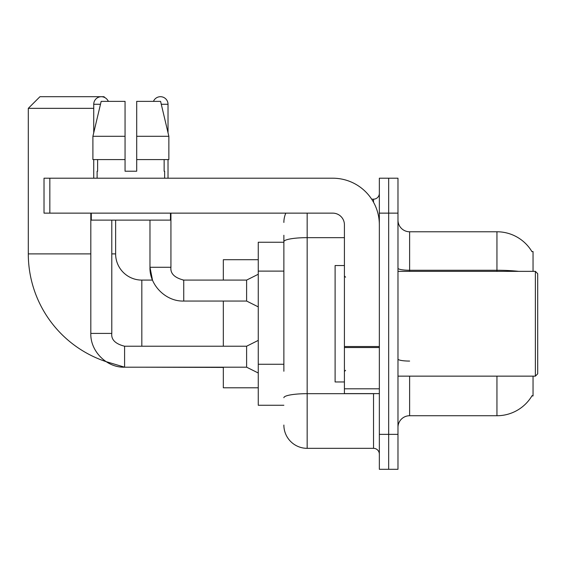 <?xml version="1.0" encoding="UTF-8"?>
<svg xmlns="http://www.w3.org/2000/svg" width="566" height="566" viewBox="0 0 566 566"><rect width="100%" height="100%" fill="white"/><g stroke="black" fill="none" stroke-linecap="round" stroke-linejoin="round"><path stroke-width="0.85" d="M533.045 271.355L533.045 251.566L531.899 251.566M533.045 376.149L533.045 395.938L531.899 395.938L532.104 395.592A40.752 40.752 0 0 1 496.948 415.734A40.752 40.752 0 0 0 531.899 395.938M283.87 264.124L283.87 235.265L283.87 242.248L258.259 242.248L258.259 405.256L283.87 405.256M409.621 376.149L409.621 415.734A11.645 11.645 0 0 0 397.976 427.38A11.645 11.645 0 0 1 409.621 415.734L496.948 415.734L496.948 376.149M388.665 434.363L388.665 469.292L397.976 469.292L397.976 434.363L388.665 434.363L388.665 469.292L379.347 469.292L379.347 434.363L388.665 434.363L388.665 213.141L388.665 434.363M379.347 434.363L379.347 178.212L388.665 178.212L388.665 213.141L388.665 178.212L397.976 178.212L397.976 434.363M518.781 271.355A40.752 7.075 180 0 0 496.948 270.258L496.948 231.77A40.752 40.752 0 0 1 531.983 251.707A40.752 40.752 0 0 0 496.948 231.77L409.621 231.77A11.645 11.645 0 0 1 397.976 220.124A11.645 11.645 0 0 0 409.621 231.77L409.621 271.355M283.87 371.246L283.87 235.265M307.161 213.141L307.161 448.336L373.525 448.336L373.525 393.611M371.671 199.168L373.525 199.168A5.823 5.823 0 0 0 379.347 193.346M379.347 454.158A5.823 5.823 0 0 0 373.525 448.336M283.87 222.452A23.284 23.284 0 0 1 285.816 213.141M307.161 448.336A23.284 23.284 0 0 1 283.87 425.052M136.703 171.222L125.058 171.222L136.703 171.222L125.058 171.222L136.703 171.222L136.703 101.364L160.588 101.364L168.859 136.293L168.859 159.577L136.703 159.577M153.464 101.364A7.57 7.57 0 0 1 168.024 104.271L168.024 132.748L168.859 136.293L136.703 136.293M258.259 340.399L246.613 346.222L246.613 367.185L124.591 367.185L106.033 361.624A113.525 113.525 0 0 1 28.3 253.893L28.3 108.347L39.945 96.708L103.981 96.708L104.88 97.607M141.825 346.222L141.825 280.092A26.199 26.199 0 0 1 115.627 253.893L115.627 220.124M93.737 108.347L28.3 108.347M107.972 100.698L108.637 101.364M223.329 301.048L223.329 346.222M223.329 367.185L223.329 387.788L258.259 387.788M258.259 259.716L223.329 259.716L223.329 280.092M93.737 132.748L93.737 104.271A7.57 7.57 0 0 1 108.29 101.364M90.822 213.141L90.822 333.416L111.785 333.416L111.785 220.124M93.737 159.577L93.737 178.212M258.259 306.871L246.613 301.048L246.613 280.092L258.259 274.269M149.976 220.124L149.976 267.279L170.932 267.279L170.932 213.141M168.024 159.577L168.024 178.212M379.347 393.611L344.418 393.611L344.418 346.526L379.347 346.526L379.347 224.78A46.575 46.575 0 0 0 332.773 178.212L49.843 178.212L49.843 213.141L332.773 213.141A11.645 11.645 0 0 1 344.418 224.78L344.418 346.526M49.843 213.141L44.021 213.141L44.021 178.212L49.843 178.212M125.058 136.293L125.058 159.577L125.058 136.293L92.902 136.293L101.172 101.364L125.058 101.364L125.058 171.222M97.111 171.222L97.621 171.222L97.111 171.222L97.111 178.212M164.642 171.222L164.14 171.222L164.642 171.222L164.642 178.212M164.14 159.577L164.14 171.222M97.621 171.222L97.621 159.577M91.289 213.141L91.289 220.124L170.465 220.124L170.465 213.141M125.058 159.577L92.902 159.577L92.902 136.293L101.172 101.364M168.859 159.577L168.859 136.293L160.588 101.364M535.372 271.355L537.7 273.682L537.7 373.822L535.372 376.149L535.372 271.355L397.976 271.355M344.418 265.532L335.107 265.532L335.107 381.972L344.418 381.972M283.87 271.114L258.259 271.114M283.87 364.263L258.259 364.263M496.948 271.355L496.948 270.258L409.621 270.258A11.645 2.023 -0 0 1 397.976 268.234M397.976 213.141L379.347 213.141M409.621 361.073A11.645 2.023 0 0 1 397.976 359.049M375.548 393.611A5.823 1.012 0 0 1 373.525 393.674L307.161 393.674A23.284 4.047 180 0 0 283.87 397.721M283.87 241.696A23.284 4.047 180 0 1 307.161 237.656L344.418 237.656M373.525 202.239L373.525 199.168M28.3 253.893L90.822 253.893M111.785 253.893L115.627 253.893M223.329 367.412L141.825 367.185M90.822 333.416C90.192 351.238 106.769 367.815 124.591 367.185L124.591 346.222C115.351 343.895 111.078 339.628 111.785 333.416M93.737 104.271L100.479 104.271M246.613 301.048L183.738 301.048L183.738 280.092L183.009 280.092M161.282 104.271L168.024 104.271M379.347 347.538L344.418 347.538M344.418 388.8L379.347 388.8M183.738 301.048C165.916 301.685 149.339 285.108 149.976 267.279L152.495 280.092L141.825 280.092M246.613 367.185L258.259 373.001M246.613 346.222L124.591 346.222M183.738 280.092C174.498 277.764 170.225 273.491 170.932 267.279C170.225 273.491 174.498 277.764 183.738 280.092L246.613 280.092M397.976 376.149L535.372 376.149M345.585 277.177L344.418 276.017M345.585 370.327L344.418 371.487"/></g></svg>
